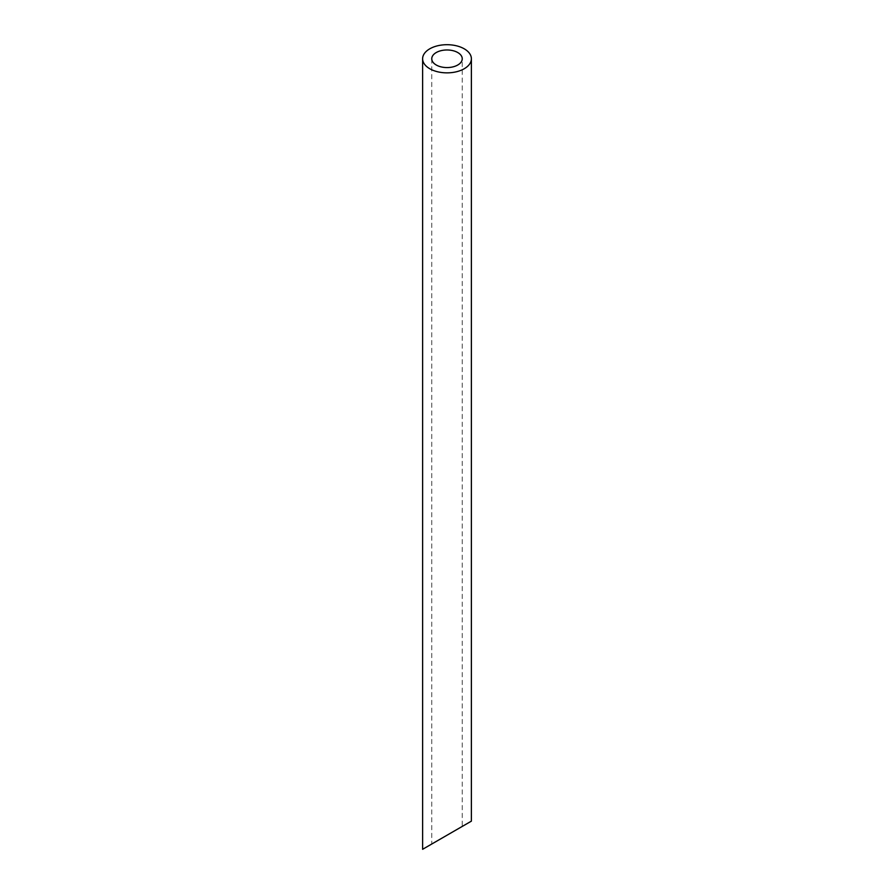 <?xml version="1.0" encoding="UTF-8"?>
<svg xmlns="http://www.w3.org/2000/svg" width="894" height="894" viewBox="0 0 894 894"><rect width="100%" height="100%" fill="white"/><g stroke="black" fill="none" stroke-linecap="round" stroke-linejoin="round"><path stroke-width="0.67" stroke-dasharray="4.47 3.35" d="M431.757 58.78L431.757 844.025L462.243 826.425L462.243 58.78M422.616 849.3L471.384 821.15"/><path stroke-width="1.34" d="M436.227 64.994A15.243 8.795 0 0 0 452.833 66.905A15.243 8.795 0 0 0 462.243 58.78A15.243 8.795 0 0 0 447 49.975A15.243 8.795 0 0 0 431.757 58.78A15.243 8.795 0 0 0 436.227 64.994M462.243 826.425L431.757 844.025M429.757 68.726A24.384 14.08 0 0 0 456.331 71.788A24.384 14.08 0 0 0 471.384 58.78A24.384 14.08 0 0 0 447 44.7A24.384 14.08 0 0 0 422.616 58.78A24.384 14.08 0 0 0 429.757 68.726M471.384 58.78L471.384 821.15L422.616 849.3L422.616 58.78"/></g></svg>
